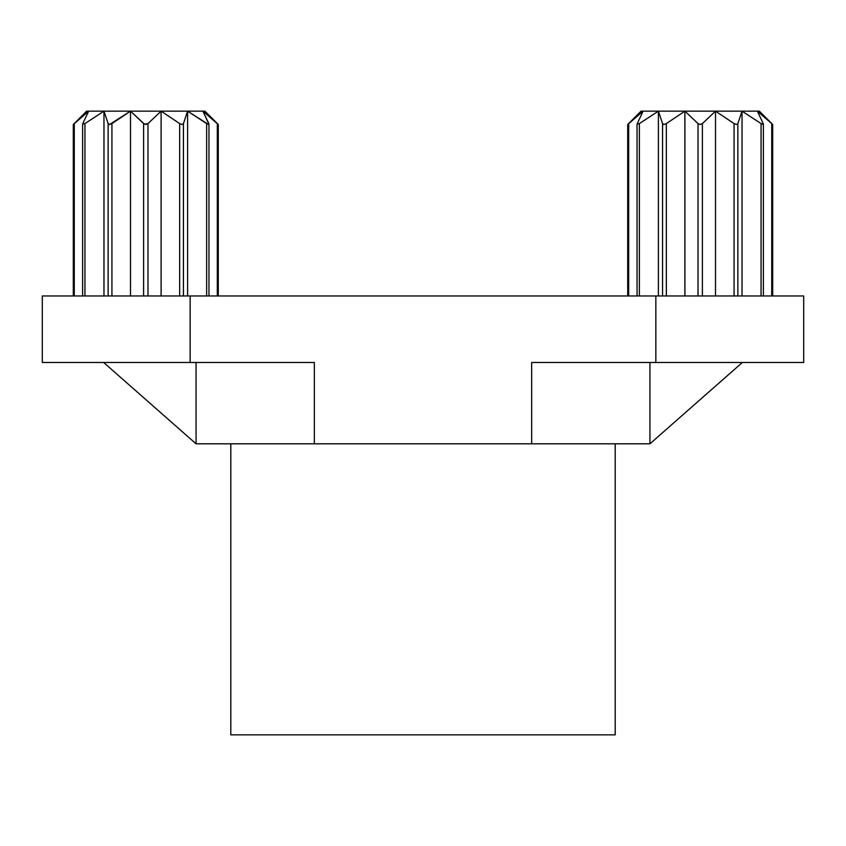<?xml version="1.0" encoding="UTF-8"?>
<svg xmlns="http://www.w3.org/2000/svg" width="846" height="846" viewBox="0 0 846 846"><rect width="100%" height="100%" fill="white"/><g stroke="black" fill="none" stroke-linecap="round" stroke-linejoin="round"><path stroke-width="1.27" d="M109.546 124.51L108.14 123.579L103.973 111.154L88.671 111.154L74.268 123.579L74.268 295.963L74.268 123.579L73.306 124.51L73.306 295.963L73.306 124.51L88.671 111.154L130.485 111.154L144.529 124.235L147.976 123.579L147.976 295.963L147.976 123.579L161.1 111.154L130.485 111.154L109.546 124.51L111.926 123.579L111.926 295.963L111.926 123.579L130.485 111.154L130.485 295.963L130.485 111.154L103.973 111.154L84.938 123.579L84.938 295.963L84.938 123.579L82.622 124.129L82.622 295.963L82.622 124.129L84.938 123.579L103.973 111.154L103.973 295.963L103.973 111.154L108.14 123.579L108.14 295.963L108.14 123.579L109.546 124.51L108.595 124.235M86.652 111.154L73.348 124.468L86.652 111.154L88.671 111.154L86.652 111.154M627.721 295.963L627.721 124.51L628.684 123.579L628.684 295.963L628.684 123.579L643.087 111.154L627.721 124.51L627.721 295.963M637.038 124.129L643.087 111.154L641.067 111.154L643.087 111.154L637.038 124.129L639.365 123.579L639.365 295.963L639.365 123.579L658.389 111.154L639.365 123.579L637.038 124.129L637.038 295.963L637.038 124.129M759.348 111.154L772.652 124.468L759.348 111.154L757.329 111.154L763.24 123.579L757.329 111.154L771.732 123.579L757.329 111.154L742.027 111.154L737.86 123.579L737.86 295.963L737.86 123.579L742.027 111.154L742.027 295.963L742.027 111.154L761.062 123.579L742.027 111.154L715.515 111.154L715.515 295.963L715.515 111.154L702.392 123.579L702.392 295.963L702.392 123.579L715.515 111.154L734.074 123.579L715.515 111.154L684.9 111.154L666.341 123.579L666.341 295.963L666.341 123.579L684.9 111.154L684.9 295.963L684.9 111.154L698.024 123.579L684.9 111.154L658.389 111.154L658.389 295.963L658.389 111.154L662.555 123.579L658.389 111.154L643.087 111.154L759.348 111.154M230.799 443.812L230.799 734.846L615.201 734.846L615.201 443.812L615.201 734.846L230.799 734.846L230.799 443.812M143.609 123.579L143.609 295.963L143.609 123.579L130.485 111.154L161.1 111.154L161.1 295.963L161.1 111.154L179.659 123.579L179.659 295.963L179.659 123.579L182.038 124.51L183.445 123.579L187.611 111.154L187.611 295.963L187.611 111.154L206.636 123.579L206.636 295.963L206.636 123.579L208.951 124.235L202.913 111.154L217.316 123.579L217.316 295.963L217.316 123.579L218.279 124.51L202.913 111.154L187.611 111.154L208.571 124.51L208.825 123.579L202.913 111.154L204.933 111.154L161.1 111.154L179.659 123.579L182.038 124.51L183.445 123.579L187.611 111.154L161.1 111.154L147.976 123.579L145.787 124.51L143.609 123.579M183.445 295.963L183.445 123.579L183.445 295.963M88.671 111.154L82.76 123.579L88.671 111.154M554.743 362.49L803.7 362.49L803.7 295.963L42.3 295.963L42.3 362.49L291.257 362.49M734.074 295.963L734.074 123.579L736.454 124.51L737.86 123.579L736.454 124.51L734.074 123.579L734.074 295.963M762.986 124.51L763.24 123.579L762.986 124.51L761.062 123.579L761.062 295.963L761.062 123.579L763.367 124.235M771.732 295.963L771.732 123.579L772.694 124.51L771.732 123.579L771.732 295.963M663.962 124.51L666.341 123.579L663.962 124.51L662.555 123.579L662.555 295.963L662.555 123.579L663.962 124.51L663.01 124.235M698.024 295.963L698.024 123.579L700.202 124.51L702.392 123.579L700.202 124.51L698.024 123.579L698.024 295.963M314.331 362.49L314.331 443.812L196.061 443.812L103.656 362.49L196.061 443.812L196.061 362.49L196.061 443.812L649.94 443.812L649.94 362.49L649.94 443.812L742.344 362.49L649.94 443.812L314.331 443.812L314.331 362.49L190.149 362.49L190.149 295.963L655.851 295.963L655.851 362.49L531.669 362.49L531.669 443.812L531.669 362.49M208.825 123.579L208.571 124.51M204.933 111.154L218.279 124.51L218.279 295.963M655.851 295.963L655.851 362.49L803.7 362.49L803.7 295.963L655.851 295.963M190.149 362.49L190.149 295.963L42.3 295.963L42.3 362.49L190.149 362.49M641.067 111.154L627.721 124.51M772.694 124.51L772.694 295.963M763.378 124.14L763.378 295.963M208.962 124.14L208.962 295.963"/></g></svg>
